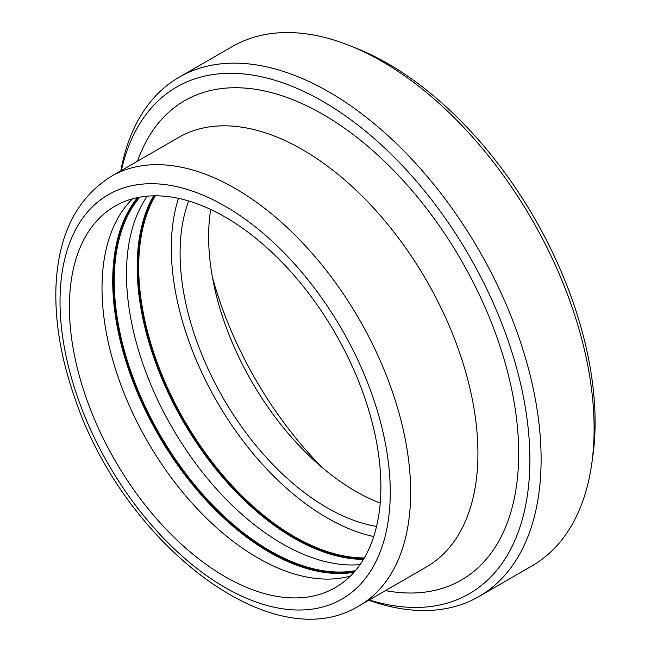 <?xml version="1.0" encoding="UTF-8"?>
<svg xmlns="http://www.w3.org/2000/svg" width="651" height="651" viewBox="0 0 651 651"><rect width="100%" height="100%" fill="white"/><g stroke="black" fill="none" stroke-linecap="round" stroke-linejoin="round"><path stroke-width="0.98" d="M380.884 486.785A220.25 127.165 -120 0 0 284.739 265.128A220.25 127.165 -120 0 0 115.015 206.123A220.25 127.165 -120 0 0 115.015 460.452A220.25 127.165 -120 0 0 335.265 587.617A220.25 127.165 -120 0 0 380.884 486.785M368.767 600.23A299.818 173.101 -120 0 0 479.014 596.495A299.818 173.101 -120 0 0 541.111 459.248A299.818 173.101 -120 0 0 410.236 157.518A299.818 173.101 -120 0 0 179.196 77.192A299.818 173.101 -120 0 0 120.842 170.798M121.363 170.497A292.568 168.91 60 0 1 346.291 116.472A292.568 168.91 60 0 1 529.865 459.818A292.568 168.91 60 0 1 369.288 599.929M179.196 77.192L232.195 46.595A299.818 173.101 60 0 1 350.384 45.887A299.818 173.101 60 0 1 594.111 428.643A299.818 173.101 60 0 1 591.726 463.903A299.818 173.101 60 0 1 532.013 565.898L479.014 596.495M591.726 463.903L592.768 456.554A292.568 168.91 -120 0 0 595.095 422.149A292.568 168.91 -120 0 0 357.269 48.654L350.384 45.887M212.446 277.318A265.478 153.278 -120 0 0 322.326 467.638M132.535 198.815A220.25 127.165 -120 0 0 147.631 441.622A220.25 127.165 -120 0 0 350.36 576.094M139.745 197.172A220.25 127.165 -120 0 0 159.861 434.559A220.25 127.165 -120 0 0 355.381 570.675M147.313 196.163A220.25 127.165 -120 0 0 172.092 427.495A220.25 127.165 -120 0 0 360.044 564.62M155.263 195.805A220.25 127.165 -120 0 0 184.323 420.432A220.25 127.165 -120 0 0 364.324 557.915M178.48 198.352A220.25 127.165 -120 0 0 216.938 401.602A220.25 127.165 -120 0 0 373.731 536.538M188.668 200.98A207.856 120.004 -120 0 0 223.138 398.03A207.856 120.004 -120 0 0 376.555 526.399M210.704 209.467A207.856 120.004 -120 0 0 380.208 503.068M410.643 492.197A247.925 143.139 -120 0 0 302.422 242.693A247.925 143.139 -120 0 0 111.37 176.275C76.167 198.4 57.679 235.874 55.905 288.694C55.026 322.57 61.113 358.375 74.165 396.117C121.745 541.502 271.695 660.309 359.295 605.699A247.925 143.139 -120 0 0 410.643 492.197M390.258 492.197A233.514 134.822 60 0 1 142.577 514.323A233.514 134.822 60 0 1 142.577 184.087A233.514 134.822 60 0 1 390.258 492.197M359.295 605.699L426.568 566.858A247.925 143.139 -120 0 0 477.915 453.365A247.925 143.139 -120 0 0 369.695 203.853A247.925 143.139 -120 0 0 178.643 137.434L111.37 176.275M385.457 590.595A276.756 159.788 -120 0 0 518.684 453.365A276.756 159.788 -120 0 0 354.64 135.652A276.756 159.788 -120 0 0 137.532 161.163M137.589 197.587A221.405 127.832 -120 0 0 158.575 435.299A221.405 127.832 -120 0 0 353.949 572.327M138.248 197.456A221.12 127.661 -120 0 0 159.072 435.014A221.12 127.661 -120 0 0 354.388 571.83M153.571 195.829A221.405 127.832 -120 0 0 183.037 421.173A221.405 127.832 -120 0 0 363.461 559.38M154.108 195.813A221.12 127.661 -120 0 0 183.541 420.888A221.12 127.661 -120 0 0 363.738 558.908"/></g></svg>
